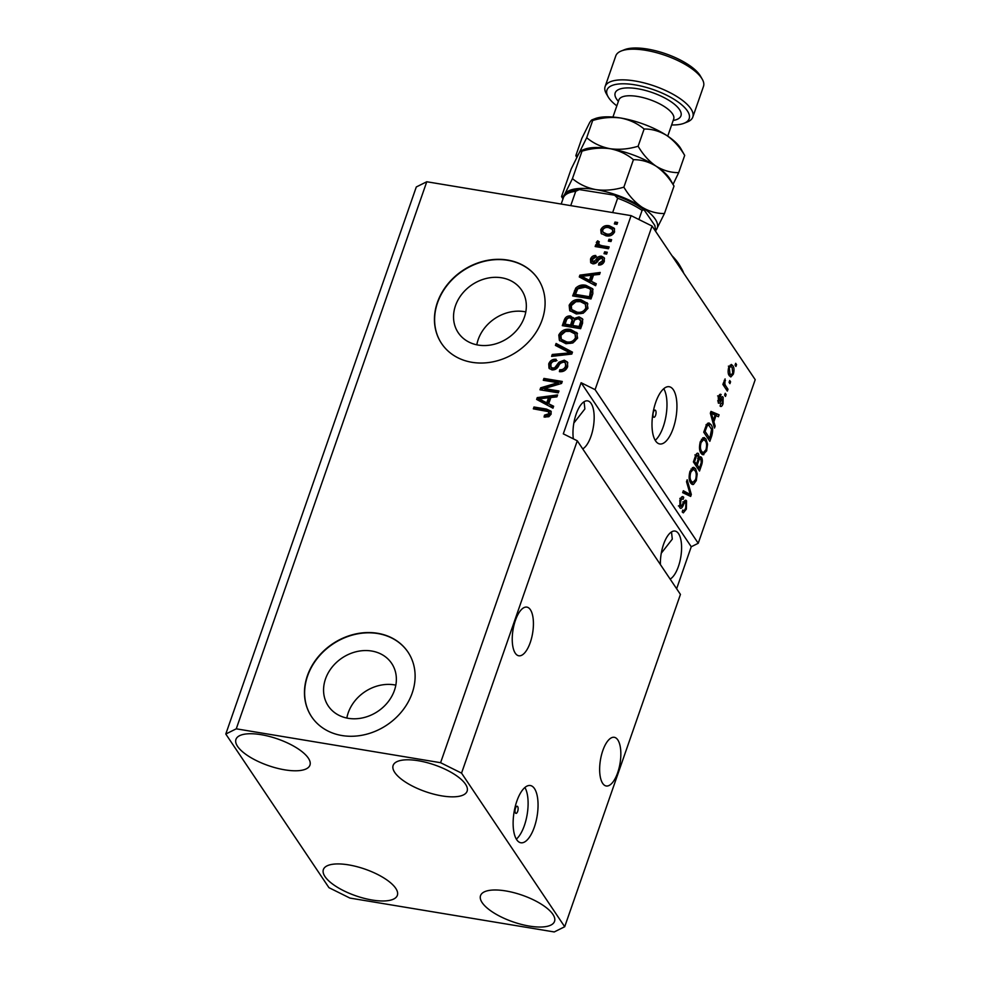 <?xml version="1.0" encoding="UTF-8"?>
<svg xmlns="http://www.w3.org/2000/svg" width="981" height="981" viewBox="0 0 981 981"><rect width="100%" height="100%" fill="white"/><g stroke="black" fill="none" stroke-linecap="round" stroke-linejoin="round"><path stroke-width="1.47" d="M515.479 808.185A3.63 1.459 99.4 0 0 515.981 813.384A3.63 1.459 99.4 0 0 517.661 811.434A3.63 1.459 99.4 0 0 517.159 806.235A3.63 1.459 99.4 0 0 515.479 808.185M516.852 801.121A29.013 11.698 99.4 0 0 520.837 842.765A29.013 11.698 99.4 0 0 534.326 827.167A29.013 11.698 99.4 0 0 530.329 785.523A29.013 11.698 99.4 0 0 516.852 801.121M516.325 839.147A29.013 11.698 99.4 0 0 524.381 825.512A29.013 11.698 99.4 0 0 524.896 787.498M653.42 412.069A3.63 1.459 99.4 0 0 653.922 417.268A3.63 1.459 99.4 0 0 655.602 415.319A3.63 1.459 99.4 0 0 655.1 410.119A3.63 1.459 99.4 0 0 653.42 412.069M655.725 402.32A29.013 11.698 99.4 0 0 659.723 443.964A29.013 11.698 99.4 0 0 673.211 428.366A29.013 11.698 99.4 0 0 669.214 386.722A29.013 11.698 99.4 0 0 655.725 402.32M655.21 440.346A29.013 11.698 99.4 0 0 663.254 426.71A29.013 11.698 99.4 0 0 663.769 388.697M348.243 718.313A38.185 32.128 -33.9 0 0 387.998 702.004A38.185 32.128 -33.9 0 0 391.664 663.389A38.185 32.128 -33.9 0 0 371.676 651.028A38.185 32.128 -33.9 0 0 331.934 667.338A38.185 32.128 -33.9 0 0 328.267 705.952A38.185 32.128 -33.9 0 0 348.243 718.313M395.834 685.143A38.185 32.128 -33.9 0 0 394.411 684.873A38.185 32.128 -33.9 0 0 346.833 718.043M478.225 345.079A38.185 32.128 -33.9 0 0 517.968 328.77A38.185 32.128 -33.9 0 0 521.634 290.155A38.185 32.128 -33.9 0 0 501.659 277.795A38.185 32.128 -33.9 0 0 461.904 294.104A38.185 32.128 -33.9 0 0 458.237 332.718A38.185 32.128 -33.9 0 0 478.225 345.079M525.804 311.909A38.185 32.128 -33.9 0 0 524.381 311.639A38.185 32.128 -33.9 0 0 476.803 344.809M471.959 362.308A58.026 48.829 -33.9 0 0 532.364 337.513A58.026 48.829 -33.9 0 0 537.944 278.825A58.026 48.829 -33.9 0 0 507.569 260.051A58.026 48.829 -33.9 0 0 447.164 284.833A58.026 48.829 -33.9 0 0 441.585 343.522A58.026 48.829 -33.9 0 0 471.959 362.308M538.029 278.96A58.026 48.829 -33.9 0 0 507.741 260.308A58.026 48.829 -33.9 0 0 447.397 285.017A58.026 48.829 -33.9 0 0 441.671 343.657M341.989 735.542A58.026 48.829 -33.9 0 0 402.394 710.747A58.026 48.829 -33.9 0 0 407.961 652.058A58.026 48.829 -33.9 0 0 377.599 633.285A58.026 48.829 -33.9 0 0 317.182 658.067A58.026 48.829 -33.9 0 0 311.615 716.755A58.026 48.829 -33.9 0 0 341.989 735.542M408.059 652.193A58.026 48.829 -33.9 0 0 377.771 633.542A58.026 48.829 -33.9 0 0 317.415 658.263A58.026 48.829 -33.9 0 0 311.7 716.89M515.405 620.384A24.66 9.945 99.4 0 0 518.802 655.786A24.66 9.945 99.4 0 0 530.255 642.518A24.66 9.945 99.4 0 0 526.858 607.116A24.66 9.945 99.4 0 0 515.405 620.384M602.812 750.575A24.66 9.945 99.4 0 0 606.209 785.977A24.66 9.945 99.4 0 0 617.674 772.709A24.66 9.945 99.4 0 0 614.278 737.307A24.66 9.945 99.4 0 0 602.812 750.575M582.714 448.881A24.66 9.945 99.4 0 0 591.003 436.263A24.66 9.945 99.4 0 0 587.607 400.873A24.66 9.945 99.4 0 0 576.141 414.141A24.66 9.945 99.4 0 0 573.345 438.838M670.133 579.072A24.66 9.945 99.4 0 0 678.423 566.454A24.66 9.945 99.4 0 0 675.026 531.064A24.66 9.945 99.4 0 0 663.561 544.332A24.66 9.945 99.4 0 0 660.409 564.59M418.323 760.741A39.166 14.102 19.2 0 1 467.115 791.201A39.166 14.102 19.2 0 1 441.928 795.898A39.166 14.102 19.2 0 1 393.136 765.438A39.166 14.102 19.2 0 1 418.323 760.741M505.742 890.932A39.166 14.102 19.2 0 1 554.535 921.392A39.166 14.102 19.2 0 1 529.348 926.089A39.166 14.102 19.2 0 1 480.543 895.628A39.166 14.102 19.2 0 1 505.742 890.932M348.562 864.874A39.166 14.102 19.2 0 1 397.354 895.334A39.166 14.102 19.2 0 1 372.167 900.031A39.166 14.102 19.2 0 1 323.374 869.571A39.166 14.102 19.2 0 1 348.562 864.874M261.142 734.683A39.166 14.102 19.2 0 1 309.947 765.143A39.166 14.102 19.2 0 1 284.748 769.84A39.166 14.102 19.2 0 1 235.955 739.38A39.166 14.102 19.2 0 1 261.142 734.683M661.268 553.235L672.292 539.133L671.495 531.935M573.848 423.044L584.872 408.942L584.075 401.744M225.789 734.033L236.262 728.822L440.592 762.703L461.548 773.126L577.282 440.788L680.434 594.412L564.7 926.738L554.228 931.95L349.898 898.069L328.942 887.658L225.789 734.033L416.3 186.966L426.772 181.755L631.102 215.636L652.058 226.047L755.211 379.672L698.239 543.278L595.087 389.653L652.058 226.047M461.548 773.126L564.7 926.738M682.788 510.034C683.757 511.126 684.738 510.414 685.707 507.876L685.915 502.701C685.008 502.198 684.113 503.106 683.205 505.448C682.028 508.121 680.912 508.894 679.845 507.766L679.968 500.077C681.219 496.766 682.457 495.834 683.72 497.306L683.144 499.28C682.322 498.311 681.513 498.912 680.704 501.083L680.507 505.926L681.329 506.27L684.125 501.401L686.541 500.813L686.369 509.102L683.328 512.855L682.212 512.008L682.788 510.034L683.573 510.561L682.678 510.414M685.915 502.701L682.837 501.904M680.606 508.366L679.845 507.766M682.751 496.594L683.72 497.306L681.697 496.975M683.144 499.28L679.845 498.385M679.171 505.718L681.329 506.27M685.744 500.187L686.541 500.813L684.836 500.531M687.166 479.758L691.323 494.498L690.661 496.423L682.678 492.658L683.34 490.745L690.244 494.498L686.504 481.683L687.166 479.758M691.691 484.124L693.506 484.418L690.771 483.106C688.883 480.616 688.625 476.643 690.023 471.211L693.714 467.263L695.639 468.82L697.197 473.921L696.302 480.58L693.506 484.418L692.561 484.516M702.053 454.375L703.855 454.669L701.133 453.357C699.232 450.868 698.987 446.907 700.385 441.462L704.076 437.514L705.989 439.071L707.559 444.172L706.663 450.831L702.923 454.767M713.861 421.83L715.149 426.11L714.475 428.047L710.342 413.222L710.967 411.407L719.085 414.804L718.411 416.741L716.032 415.576L713.861 421.83L712.684 421.634M735.689 363.301L736.559 364.601L735.922 366.465L735.039 365.165L735.689 363.301M732.758 365.643C734.168 367.372 734.364 370.205 733.359 374.141L730.833 376.962L729.324 375.698C727.951 373.957 727.755 371.149 728.76 367.274L731.323 364.442L732.758 365.643L730.134 365.202L730.845 366.538M729.705 380.505L730.575 381.805L729.925 383.657L729.055 382.357L729.705 380.505M725.682 385.803L727.988 389.236L727.338 391.1L722.887 384.466L723.537 382.615L724.248 383.669L725.069 378.899L724.885 384.123L725.682 385.803L723.549 385.447M725.253 393.283L726.124 394.583L725.474 396.447L724.603 395.147L725.253 393.283M720.643 404.074L722.457 402.676L722.605 399.23L721.207 400.444C720.189 402.872 719.208 403.718 718.251 402.97L718.411 396.962C719.294 394.497 720.213 393.712 721.17 394.607L719.073 397.845L718.803 400.984L720.361 399.242C721.342 396.9 722.274 396.226 723.144 397.219L723.058 403.743C722.09 406.293 721.096 407.066 720.079 406.048L720.594 404.27M720.839 406.477L720.079 406.048M722.605 399.23L720.594 398.813M720.594 396.594L717.602 395.932M717.712 400.8L719.38 400.947M722.445 396.643L723.144 397.219L721.722 396.974M710.967 424.601C712.893 426.98 713.138 430.794 711.691 436.018L709.852 441.303L703.733 432.18L706.602 424.466L708.907 422.897L710.967 424.601L708.356 424.172L708.895 425.08M699.563 457.121L701.501 457.44C702.641 459.366 702.617 462.063 701.415 465.534L699.502 471.039L693.383 461.928L695.308 456.386C696.363 453.381 697.442 452.511 698.558 453.762L699.146 457.673L701.501 457.44L700.557 456.692M697.785 453.173L698.558 453.762L696.866 453.48M544.357 388.562L558.949 390.978L558.299 392.841L539.967 389.8L540.654 387.826L557.895 382.7L543.278 380.272L543.928 378.421L562.272 381.45L561.573 383.448L544.357 388.562L545.228 389.862L558.569 392.081M564.283 360.162L567.459 362.075L567.668 366.673C566.111 370.401 563.352 372.057 559.391 371.64L559.795 369.739C562.567 369.947 564.492 368.758 565.583 366.158L565.461 363.056L563.695 362.026C561.377 362.234 559.697 363.522 558.667 365.925C557.171 368.758 554.927 370.082 551.947 369.911L548.992 368.182L548.735 363.89C550.096 360.518 552.561 358.985 556.129 359.291L555.724 361.192C553.37 360.983 551.763 361.977 550.905 364.184L550.979 367.078L552.646 368.059L554.706 367.789L558.949 362.197L564.283 360.162L567.815 362.762M556.092 343.485L572.475 352.154L571.8 354.08L551.604 356.397L552.266 354.472L569.961 352.866L555.418 345.41L556.092 343.485L556.975 344.785L572.217 352.866M577.441 333.626L576.632 332.424L577.601 338.151L572.879 342.945L565.963 343.718L559.354 340.26L558.79 335.024C561.426 330.327 565.399 328.488 570.684 329.506L577.11 333.062M587.791 303.877L586.994 302.675L587.962 308.402L583.241 313.209L576.325 313.969L569.716 310.511L569.152 305.275C571.788 300.578 575.749 298.739 581.034 299.757L587.46 303.313M591.347 281.302L596.289 283.767L595.614 285.704L579.268 276.949L579.894 275.134L600.225 272.46L599.55 274.386L593.53 275.048L591.347 281.302L596.031 284.502M615.001 222.062L617.625 222.491L616.975 224.355L614.351 223.913L615.001 222.062L617.245 223.582M236.262 728.822L426.772 181.755M440.592 762.703L631.102 215.636M609.275 225.777L614.216 228.242L614.584 231.945C612.647 235.354 609.765 236.629 605.939 235.796L601.157 233.38L600.777 229.652C602.665 226.28 605.498 224.992 609.275 225.777L610.157 227.077L614.584 228.929M609.017 239.254L611.629 239.695L610.991 241.547L608.367 241.118L609.017 239.254L611.249 240.786M602.211 245.753L609.127 246.893L608.478 248.757L595.148 246.538L595.786 244.686L597.92 245.042L596.313 242.442L597.637 240.811L599.305 241.829L598.631 243.043L599.599 244.968L602.211 245.753L603.082 247.053L608.747 247.985M600.482 246.268L598.79 244.318L600.482 246.268L603.082 247.053M604.639 251.81L607.264 252.24L606.614 254.104L604.002 253.662L604.639 251.81L606.883 253.331M601.586 256.213L604.161 257.709L604.357 261.326C603.303 263.926 601.353 265.164 598.52 265.054L598.937 263.153L602.493 260.885L602.42 258.825L601.267 258.126L598.557 259.99C597.331 262.516 595.442 263.815 592.88 263.864L590.672 262.577L590.513 259.107C591.42 256.642 593.186 255.428 595.798 255.501L595.393 257.402L592.438 259.364L593.26 261.964L596.068 259.597C597.257 257.157 599.097 256.029 601.586 256.213L604.517 258.408M594.13 263.264L592.414 261.449L594.13 263.264L595.442 262.859L594.572 261.559M585.939 285.336L592.683 288.77L592.831 293.675L591.003 298.947L572.659 295.919L575.749 288.083C578.741 285.312 582.138 284.392 585.939 285.336L586.81 286.636L593.039 289.444M579.06 316.888L582.542 318.862L582.555 323.19L580.642 328.696L562.297 325.655L564.234 320.113C565.301 317.108 567.41 315.723 570.55 315.968L573.701 318.604L579.06 316.888L582.886 319.536M573.235 317.55L574.572 319.904L579.93 318.187M548.698 403.78L553.64 406.244L552.965 408.182L536.619 399.426L537.245 397.612L557.576 394.938L556.901 396.864L550.881 397.526L548.698 403.78L553.382 406.98M551.138 414.117L548.87 416.704L544.087 417.035L544.492 415.135L549.029 413.688L548.293 411.603L533.333 408.856L533.971 407.005L546.417 409.065L550.942 411.1L551.138 414.117M549.752 413.418L548.293 411.603M676.632 588.747L691.249 546.748L698.239 543.278M595.087 389.653L581.108 382.713L563.302 433.847L577.282 440.788M615.614 224.122L615.884 223.361M601.647 233.969L600.777 229.652M601.647 230.952C603.536 227.58 606.368 226.292 610.157 227.077M602.947 232.154L607.447 235.244C610.072 235.906 612.107 235.121 613.566 232.889L612.426 229.48L608.76 227.666C606.148 227.003 604.112 227.788 602.665 230.02L602.947 232.154L606.577 233.932C609.201 234.606 611.237 233.821 612.696 231.577L612.426 229.48M607.447 235.244L606.577 233.932M613.566 232.889L612.696 231.577M609.618 241.326L609.888 240.553M596.399 246.746L595.786 244.686M596.669 245.986L598.79 246.341L597.92 245.042M597.11 244.441L596.313 242.442M597.196 243.754L598.52 242.111L597.637 240.811M605.252 253.871L605.522 253.11M599.685 265.005L598.937 263.153M599.808 264.453L603.364 262.185L602.493 260.885M603.364 262.185L602.42 258.825M591.187 263.153L591.384 260.419L590.513 259.107M591.384 260.419C592.303 257.942 594.057 256.74 596.681 256.801M595.442 262.859L596.939 260.909C598.128 258.457 599.967 257.329 602.457 257.512M580.384 277.549L579.894 275.134M580.764 276.446L599.71 273.944M581.488 276.36L582.358 277.66L590.292 281.633L592.046 276.605L591.175 275.305L581.488 276.36L589.422 280.333L591.175 275.305M585.547 279.07L584.676 277.77M590.292 281.633L589.422 280.333M573.922 296.115L576.62 289.383L575.749 288.083M576.62 289.383C579.612 286.611 583.008 285.692 586.81 286.636M575.455 294.41L576.325 295.71L590.378 298.04L591.518 291.026L589.495 288.635L585.265 287.188L577.797 288.794L575.455 294.41L589.507 296.74L590.648 289.726M590.378 298.04L589.507 296.74M591.482 294.852L590.611 293.552M570.194 311.136L570.022 306.575L569.152 305.275M570.022 306.575C572.659 301.878 576.632 300.051 581.917 301.057L581.034 299.757M581.917 301.057L587.864 303.975M571.69 309.493L572.561 310.805L577.883 313.417C581.782 314.19 584.713 312.841 586.687 309.371L585.375 304.196L580.335 301.608L575.921 301.694L571.298 305.618L571.69 309.493L577 312.117C580.911 312.89 583.842 311.541 585.804 308.059L585.375 304.196M577.883 313.417L577 312.117M586.687 309.371L585.804 308.059M563.56 325.864L565.105 321.412C566.172 318.408 568.281 317.035 571.433 317.268L570.55 315.968M571.433 317.268L573.591 318.249M581.696 322.259L580.482 319.843L580.826 320.959L578.422 318.751C576.068 318.567 574.559 319.647 573.91 321.989L572.708 325.422L579.146 326.489L580.826 320.959L581.696 322.259L581.304 324.098L580.433 322.798M572.708 325.422L573.591 326.722L580.016 327.789L581.304 324.098M573.051 321.228L571.862 318.751L572.181 319.916L570.206 317.881C567.987 317.77 566.638 318.85 566.147 321.118L565.093 324.159L570.574 325.067L572.181 319.916L573.051 321.228L572.585 323.08L571.715 321.78M565.093 324.159L565.963 325.459L571.445 326.366L572.585 323.08M571.445 326.366L570.574 325.067M580.016 327.789L579.146 326.489M559.844 340.885L559.66 336.324L558.79 335.024M559.66 336.324C562.309 331.627 566.27 329.788 571.555 330.805L570.684 329.506M571.555 330.805L577.502 333.724M561.328 339.242L562.199 340.542L567.521 343.166C571.42 343.939 574.363 342.59 576.325 339.107L575.025 333.945L569.973 331.357L565.559 331.443L560.936 335.367L561.328 339.242L566.638 341.866C570.55 342.639 573.48 341.29 575.455 337.807L575.025 333.945M567.521 343.166L566.638 341.866M576.325 339.107L575.455 337.807M552.977 356.238L552.266 354.472M553.137 355.784L570.832 354.166L569.961 352.866M556.546 345.999L556.975 344.785M560.519 371.738L559.795 369.739M560.678 371.039C563.45 371.247 565.375 370.058 566.454 367.47L565.583 366.158M566.454 367.47L565.461 363.056M549.495 368.782L549.618 365.19L548.735 363.89M549.618 365.19C550.966 361.817 553.431 360.285 557 360.603M550.979 367.078L551.849 368.378L553.517 369.359L552.646 368.059M553.517 369.359L555.577 369.089L554.706 367.789M555.577 369.089L559.82 363.497L558.949 362.197M559.82 363.497L565.166 361.462M541.218 390.009L540.654 387.826M541.524 389.126L558.778 384L557.895 382.7M544.541 380.481L543.928 378.421M544.811 379.721L561.892 382.553M537.735 400.027L537.245 397.612M538.115 398.911L557.061 396.422M538.839 398.838L539.709 400.138L547.643 404.111L549.397 399.083L548.526 397.783L538.839 398.838L546.773 402.811L548.526 397.783M542.898 401.548L542.027 400.236M547.643 404.111L546.773 402.811M545.203 417.183L544.492 415.135M545.362 416.435L549.9 414.988L549.029 413.688M549.9 414.988L549.164 412.903M534.584 409.065L533.971 407.005M534.853 408.304L547.3 410.365L546.417 409.065M547.3 410.365L551.285 411.812M735.309 364.392L736.559 364.601M732.378 373.969L733.359 374.141M730.33 374.717L729.508 375.956M729.374 368.267L729.962 373.835L731.127 374.84L732.746 373.148L732.145 367.568L731.004 366.563L728.491 368.12M728.356 373.577L729.962 373.835M729.324 381.597L730.575 381.805M725.854 388.881L727.988 389.236M723.23 383.497L724.248 383.669M724.211 380.334L725.462 380.542M723.99 381.523L724.947 381.683M723.107 383.829L724.885 384.123M724.873 394.374L726.124 394.583M722.077 403.583L723.058 403.743M718.178 397.697L719.073 397.845M721.023 398.028L721.133 398.789M713.874 425.901L715.149 426.11M710.771 411.983L719.085 414.804M716.461 414.374L716.044 415.576M715.014 415.404L716.032 415.576M712.157 415.821L713.359 420.162L715.112 415.122L711.299 413.259L712.157 415.821L711.017 415.625M712.218 419.966L713.359 420.162M710.379 413.111L711.299 413.259M710.661 435.846L711.691 436.018M707.608 423.228L708.356 424.172M705.094 431.395L709.79 438.372L711.568 429.396L708.711 425.031L707.191 425.901L705.094 431.395L704.076 431.223M707.657 438.017L709.79 438.372M705.167 428.084L706.197 428.243M706.026 425.705L707.191 425.901M702.715 437.82L705.989 439.071M703.377 438.642L703.966 439.696M706.516 444.001L707.559 444.172M705.584 450.647L706.663 450.831M702.997 452.67L701.673 454.044M700.495 452.241L703.23 452.707L705.94 449.776C706.97 445.693 706.761 442.738 705.327 440.91L703.671 439.623L701.108 442.517C700.054 446.698 700.275 449.703 701.783 451.518L703.23 452.707M700.103 442.357L701.108 442.517M700.078 451.235L701.783 451.518M701.415 439.243L703.671 439.623M696.314 454.129L696.535 455.196M698.435 457.551L699.146 457.673M699.208 457.587L699.576 458.728M693.714 460.972L696.571 463.854L698.288 458.654L698.006 455.773L694.867 454.914M694.438 463.51L696.571 463.854M698.006 455.773C697.209 454.951 696.473 455.736 695.799 458.09L694.744 461.144M695.149 464.577L697.283 464.92L699.428 468.121L701.268 462.517L700.863 459.316L697.65 458.409M697.295 467.765L699.428 468.121M700.863 459.316C700.029 458.372 699.232 459.096 698.472 461.499L697.283 464.92M692.353 467.557L695.639 468.82M693.015 468.391L693.616 469.445M696.154 473.749L697.197 473.921M695.235 480.396L696.302 480.58M692.635 482.407L691.311 483.792M690.134 481.99L692.88 482.456L695.578 479.525C696.608 475.442 696.412 472.486 694.965 470.647L693.309 469.372L690.747 472.266C689.692 476.447 689.913 479.451 691.433 481.266L692.88 482.456M689.741 472.094L690.747 472.266M689.717 480.984L691.433 481.266M691.053 468.992L693.309 469.372M690.183 494.314L691.323 494.498M688.65 494.228L688.282 495.307M683.058 491.555L690.244 494.498M685.278 508.918L686.369 509.102M682.997 510.463L682.371 511.481M679.956 506.171L679.453 506.981M679.698 500.911L680.704 501.083M684.297 501.144L684.566 502.198M691.249 546.748L581.108 382.713M683.732 273.209A92.852 33.428 -160.8 0 0 681.574 268.635A92.852 33.428 -160.8 0 0 674.511 259.487M671.96 255.685A89.945 32.385 19.2 0 1 679.808 265.569L681.574 268.635M561.181 204.036L563.609 197.095C564.333 192.08 578.349 188.965 579.33 189.578L575.724 191.295A49.32 17.756 -160.8 0 0 563.499 197.365M612.647 212.57L617.638 198.236L614.621 195.219L579.33 189.578M570.734 205.618L575.724 191.295M638.913 219.511L642.089 210.388L643.977 209.726L654.842 225.495L655.897 231.761M671.629 124.943A43.52 15.671 -160.8 0 0 684.002 123.287A43.52 15.671 -160.8 0 0 680.127 103.508A43.52 15.671 -160.8 0 0 634.965 84.844A43.52 15.671 -160.8 0 0 608.159 96.874A43.52 15.671 -160.8 0 0 616.828 105.85M608.159 96.874L606.393 93.82A46.426 16.714 19.2 0 1 605.118 86.549A46.426 16.714 19.2 0 1 634.977 80.982A46.426 16.714 19.2 0 1 692.807 117.082A46.426 16.714 19.2 0 1 687.289 121.987L684.002 123.287M621.316 50.963L624.603 49.663A43.52 15.671 19.2 0 1 647.423 49.05A43.52 15.671 19.2 0 1 700.446 76.077L702.212 79.13A46.426 16.714 -160.8 0 0 645.657 50.301A46.426 16.714 -160.8 0 0 621.316 50.963A46.426 16.714 -160.8 0 0 615.798 55.868L605.118 86.549M575.982 155.93L575.847 155.587C576.08 156.997 577.11 156.261 578.925 153.379C580.74 150.498 581.77 149.75 582.015 151.16L581.23 150.571L584.21 149.394A49.32 17.756 19.2 0 1 610.059 148.707C601.095 146.929 593.297 143.263 586.699 137.72L571.163 169.026L561.598 196.494C561.843 197.892 562.873 197.156 564.688 194.275L572.45 178.616L582.015 151.16C591.543 148.29 600.887 147.469 610.059 148.707C619.072 150.485 626.859 154.152 633.432 159.695L623.867 187.15C614.351 190.02 604.995 190.841 595.823 189.603C586.81 187.825 579.023 184.158 572.45 178.616M633.432 159.695C641.218 159.596 648.76 161.755 656.056 166.157C663.095 171.05 669.079 177.696 674.008 186.083L664.444 213.539C656.669 213.637 649.128 211.479 641.819 207.065C634.781 202.172 628.796 195.538 623.867 187.15M656.277 229.836L664.444 213.539M674.008 186.083L670.158 179.327A49.32 17.756 19.2 0 0 656.056 166.157C649.03 161.276 643.046 154.63 638.116 146.243C628.6 149.124 619.244 149.934 610.059 148.707A49.32 17.756 19.2 0 1 656.056 166.157C663.364 170.571 670.906 172.73 678.693 172.631L673.076 184.379M563.805 196.727A49.32 17.756 19.2 0 1 564.688 194.275A49.32 17.756 -160.8 0 1 595.823 189.603A49.32 17.756 19.2 0 1 641.819 207.065A49.32 17.756 19.2 0 1 656.681 229.198A49.32 17.756 19.2 0 1 656.277 229.787M575.847 155.587L581.843 138.358L589.606 122.699C591.433 119.817 592.45 119.081 592.696 120.491L591.911 119.89L594.891 118.726A49.32 17.756 19.2 0 1 620.752 118.027A49.32 17.756 19.2 0 1 666.749 135.488A49.32 17.756 19.2 0 1 680.839 148.658L684.689 155.403L678.693 172.631M586.699 137.72L592.696 120.491C602.211 117.61 611.568 116.788 620.752 118.027C629.728 119.792 637.515 123.459 644.112 129.014C651.899 128.916 659.44 131.074 666.749 135.488C673.775 140.381 679.759 147.015 684.689 155.403M644.112 129.014L638.116 146.243M692.807 117.082L703.487 86.402A46.426 16.714 -160.8 0 0 702.212 79.13M596.939 260.909L596.068 259.597M575.295 292.166L574.412 290.866M565.105 321.412L564.234 320.113M567.692 354.411L566.81 353.099M557.797 366.44L556.914 365.14M719.833 400.223L721.207 400.444M700.385 465.362L701.415 465.534M694.769 457.919L695.799 458.09M697.454 461.328L698.472 461.499M686.406 493.345L689.03 493.774M682.089 505.264L683.205 505.448M642.089 210.388A49.32 17.756 -160.8 0 0 617.638 198.236M673.775 118.775L673.689 119.02A29.013 10.448 -160.8 0 0 637.552 96.457A29.013 10.448 -160.8 0 0 618.888 99.939L612.929 117.058M618.398 101.374A34.813 12.532 19.2 0 1 637.576 88.744A34.813 12.532 19.2 0 1 675.59 105.237A34.813 12.532 19.2 0 1 673.199 120.455M731.004 366.563L728.38 366.134M731.127 374.84L728.503 374.411M722.31 398.985L719.686 398.556M719.024 401.143L717.712 400.935M708.711 425.031L706.087 424.601M681.01 506.343L678.386 505.914M643.977 209.738C635.921 203.95 626.136 199.106 614.621 195.219M562.959 198.935L561.77 196.874M576.767 157.291L576.006 155.967M673.689 119.02L667.73 136.138"/></g></svg>
